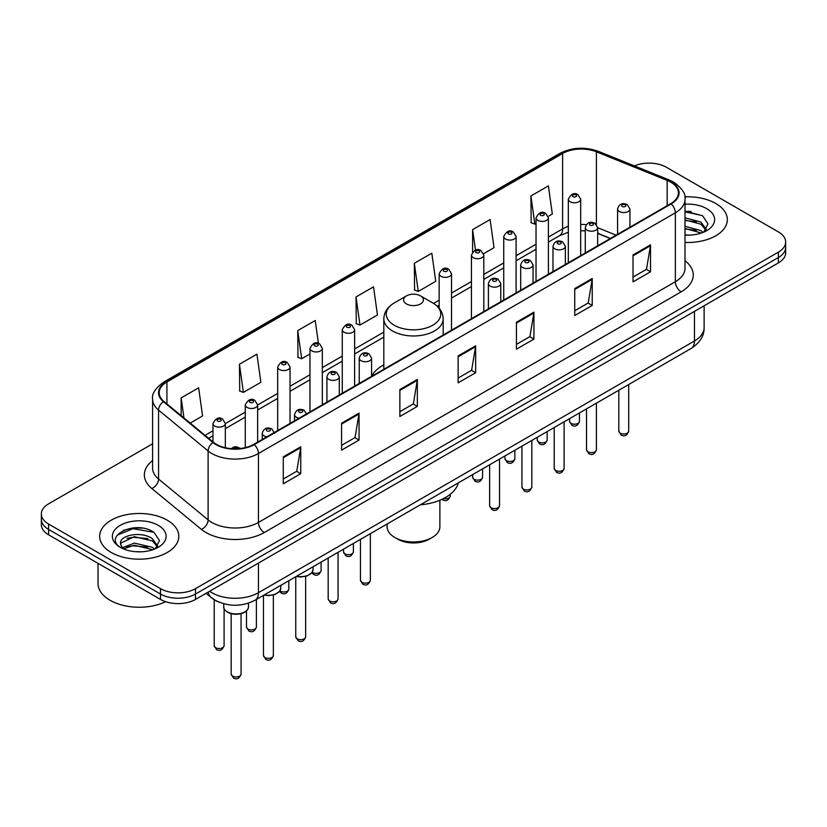 <?xml version="1.0" encoding="UTF-8"?>
<svg xmlns="http://www.w3.org/2000/svg" width="827" height="827" viewBox="0 0 827 827"><rect width="100%" height="100%" fill="white"/><g stroke="black" fill="none" stroke-linecap="round" stroke-linejoin="round"><path stroke-width="1.24" d="M383.821 364.862A43.697 25.223 0 0 0 371.592 376.233M610.285 238.527L597.652 233.421M219.227 602.211A24.727 14.276 180 0 1 212.26 598.366L206.109 593.3M142.533 528.153A32.977 19.042 0 0 0 123.233 530.458M691.062 211.464A32.977 19.042 0 0 0 685.004 211.443M152.602 443.799L48.597 503.85A24.727 14.276 0 0 0 41.35 513.949L41.35 524.721A24.727 14.276 0 0 0 48.597 534.811L160.51 599.43A24.727 14.276 0 0 0 195.492 599.43L778.403 262.893A24.727 14.276 0 0 0 785.65 252.793L785.65 247.407A24.727 14.276 0 0 1 778.403 257.507A24.727 14.276 0 0 0 785.65 247.407L785.65 242.022A24.727 14.276 0 0 0 778.403 231.922L666.49 167.312A24.727 14.276 0 0 0 634.381 165.886M41.35 513.949A24.727 14.276 0 0 0 48.597 524.049L160.51 588.659A24.727 14.276 0 0 0 195.492 588.659L195.492 594.044L778.403 257.507L195.492 594.044A24.727 14.276 0 0 1 160.51 594.044A24.727 14.276 0 0 0 195.492 594.044L195.492 599.43M48.597 524.049L48.597 529.435L160.51 594.044L48.597 529.435A24.727 14.276 0 0 1 41.35 519.335A24.727 14.276 0 0 0 48.597 529.435L48.597 534.811M715.748 203.483A39.572 22.846 0 0 0 684.818 196.857A39.572 22.846 0 0 1 715.748 203.483A39.572 22.846 0 0 1 727.336 219.641A39.572 22.846 0 0 0 715.748 203.483M167.219 520.173A39.572 22.846 0 0 0 124.091 515.221A39.572 22.846 0 0 0 99.664 536.33A39.572 22.846 0 0 0 111.252 552.488A39.572 22.846 0 0 0 154.38 557.439A39.572 22.846 0 0 0 178.808 536.33A39.572 22.846 0 0 0 167.219 520.173A39.572 22.846 0 0 0 124.091 515.221A39.572 22.846 0 0 0 99.664 536.33A39.572 22.846 0 0 0 111.252 552.488A39.572 22.846 0 0 0 154.38 557.439A39.572 22.846 0 0 0 178.808 536.33A39.572 22.846 0 0 0 167.219 520.173M670.687 182.116A26.381 15.227 180 0 1 678.409 192.887A26.381 15.227 180 0 1 670.687 203.659L253.786 444.347A26.381 15.227 180 0 1 213.521 442.321L163.973 401.467A26.381 15.227 180 0 1 159.197 392.722A26.381 15.227 180 0 1 166.92 381.96L562.608 153.512A26.381 15.227 180 0 1 596.401 151.806L667.162 180.41A26.381 15.227 180 0 1 670.687 182.116M671.152 181.847A27.043 15.61 0 0 0 667.544 180.1L596.774 151.486A27.043 15.61 0 0 0 562.143 153.243L166.454 381.692A27.043 15.61 0 0 0 163.426 401.684L212.973 442.538A27.043 15.61 0 0 0 254.251 444.616L671.152 203.928A27.043 15.61 0 0 0 671.152 181.847M283.279 456.876L283.279 483.795L300.759 473.695L300.759 446.776L283.279 456.876M283.279 479.019L296.748 471.245L300.697 447.665A6.595 3.804 -120 0 0 300.759 446.776M296.624 471.307L300.759 473.695M341.572 423.217L341.572 450.136L359.052 440.047L359.052 413.118L341.572 423.217M341.572 445.36L355.041 437.586L358.98 414.017A6.595 3.804 -120 0 0 359.052 413.118M354.917 437.659L359.052 440.047M399.865 389.558L399.865 416.488L417.346 406.388L417.346 379.469L399.865 389.558M399.865 411.712L413.324 403.938L417.273 380.358A6.595 3.804 -120 0 0 417.346 379.469M413.211 404L417.346 406.388M633.027 254.943L633.027 281.873L650.518 271.773L650.518 244.844L633.027 254.943M633.027 277.097L646.497 269.313L650.446 245.743A6.595 3.804 -120 0 0 650.518 244.844M646.373 269.385L650.518 271.773M574.734 288.602L574.734 315.521L592.225 305.432L592.225 278.503L574.734 288.602M574.734 310.745L588.204 302.971L592.153 279.402A6.595 3.804 -120 0 0 592.225 278.503M588.09 303.033L592.225 305.432M516.441 322.251L516.441 349.18L533.932 339.08L533.932 312.161L516.441 322.251M516.441 344.404L529.911 336.62L533.86 313.051A6.595 3.804 -120 0 0 533.932 312.161M529.797 336.692L533.932 339.08M458.148 355.91L458.148 382.829L475.639 372.739L475.639 345.81L458.148 355.91M458.148 378.053L471.617 370.279L475.566 346.709A6.595 3.804 -120 0 0 475.639 345.81M471.504 370.351L475.639 372.739M685.004 242.435A39.572 22.846 0 0 0 727.336 219.641A39.572 22.846 0 0 1 685.004 242.435M195.492 588.659L778.403 252.121A24.727 14.276 0 0 0 785.65 242.022M239.437 364.252L243.386 392.391L260.877 382.291L256.928 354.163L239.437 364.252L239.727 391.016M190.2 423.093L202.584 415.94L198.635 387.811L181.144 397.911L181.144 415.63M414.317 263.296L418.266 291.424L435.746 281.325L431.808 253.196L414.317 263.296L414.596 290.05M483.588 253.713L494.039 247.676L490.091 219.537L472.61 229.637L472.61 251.977M548.177 216.426L552.333 214.017L548.384 185.889L530.903 195.978L531.182 222.742M318.436 343.412L315.221 320.504L297.73 330.604L298.009 357.357M356.023 296.945L359.972 325.073L377.463 314.984L373.515 286.845L356.023 296.945L356.303 323.708M359.972 325.073L356.023 323.605M418.266 291.424L414.317 289.946M472.61 229.637L475.484 250.147M530.903 195.978L534.852 224.117L536.03 223.435M534.852 224.117L530.903 222.639M297.73 330.604L301.679 358.732L309.97 353.946M301.679 358.732L297.73 357.254M243.386 392.391L239.437 390.913M181.144 397.911L183.956 417.945M685.004 234.868L689.542 235.126M685.004 226.319L700.945 230.63L703.115 232.377M685.004 228.448L701.337 233.038M685.004 217.77L700.945 222.081L706.289 229.472M685.004 219.899L700.945 224.22L705.876 230.03M685.004 235.075A26.877 15.517 0 0 0 706.765 230.619A26.877 15.517 0 0 0 706.765 208.673A26.877 15.517 0 0 0 685.004 204.207M703.756 232.118L707.964 223.848L702.64 215.816L685.004 211.009M685.004 211.836L702.278 215.578M685.004 220.385L696.324 221.863M685.004 228.934L696.324 230.413M397.766 539.194L394.851 537.509L397.756 539.194A22.257 12.85 0 0 0 397.766 539.194A22.257 12.85 0 0 0 429.244 539.194L432.149 537.509A26.381 15.227 0 0 0 439.881 526.737L439.881 500.242M387.119 523.987L387.119 526.737A26.381 15.227 0 0 0 394.851 537.509A26.381 15.227 0 0 0 432.149 537.509M406.502 303.943A9.893 5.706 0 0 0 420.498 303.943A9.893 5.706 0 0 0 420.498 295.87L432.779 302.961A27.26 15.744 0 0 1 432.779 325.218A27.26 15.744 0 0 1 394.221 325.218A27.26 15.744 0 0 1 394.221 302.961C387.512 306.951 384.038 312.244 383.821 318.85A29.679 17.129 0 0 0 392.515 330.965A29.679 17.129 0 0 0 424.861 334.677A29.679 17.129 0 0 0 443.179 318.85C442.962 312.244 439.488 306.951 432.779 302.961L420.498 295.87A9.893 5.706 0 0 0 406.502 295.87A9.893 5.706 0 0 0 406.502 303.943M420.302 504.832A45.34 26.175 0 0 0 458.323 482.875M98.02 563.352L98.02 583.448A41.216 23.797 0 0 0 110.094 600.278A41.216 23.797 0 0 0 165.658 601.715M134.739 551.63L141.014 551.816M122.406 547.681L134.419 543.112L152.416 547.319L154.597 549.066M123.512 548.839L134.419 545.241L152.809 549.728M122.603 548.518L120.67 544.001A18.639 10.761 0 0 0 123.678 548.983M157.771 546.161L152.416 538.77C141.231 530.427 118.209 535.576 120.67 544.001L120.597 543.184M120.721 544.269L121.238 542.874L134.419 536.692L152.416 540.91L157.347 546.719M155.228 548.808L159.446 540.538L154.111 532.505C135.256 518.953 101.742 536.816 121.093 547.763L122.055 548.353M158.246 525.352A26.877 15.517 0 0 0 120.235 525.352A26.877 15.517 0 0 0 120.235 547.298A26.877 15.517 0 0 0 158.246 547.298A26.877 15.517 0 0 0 158.246 525.352M117.165 535.203L132.951 528.732L153.75 532.268M127.027 538.346L132.951 537.271L147.795 538.553M127.027 546.895L132.951 545.82L147.795 547.102M209.593 591.284A32.977 19.042 0 0 0 211.815 592.701A32.977 19.042 0 0 0 258.448 592.701L694.463 340.962A32.977 19.042 0 0 0 704.128 327.502C704.366 335.69 700.004 342.688 691.052 348.518L255.026 600.247A16.488 9.521 60 0 0 258.448 592.701L258.448 563.084M694.463 311.355L694.463 340.962A16.488 9.521 60 0 1 691.052 348.518M208.259 592.06A16.488 11.03 129.5 0 0 211.133 597.425L206.13 593.29M778.403 262.893L778.403 252.121M160.51 599.43L160.51 588.659M685.004 260.722A41.216 23.797 180 0 1 681.179 291.828L264.278 532.526A8.239 4.755 60 0 1 258.448 522.426L675.349 281.738A32.977 19.042 0 0 0 685.004 268.268L685.004 199.348A32.977 19.042 180 0 1 675.349 212.808A8.239 4.755 -120 0 0 671.152 203.928M264.278 532.526A41.216 23.797 180 0 1 205.985 532.526A41.216 23.797 180 0 1 201.364 529.352L151.817 488.499A41.216 23.797 180 0 1 152.602 460.567M211.815 522.426A32.977 19.042 0 0 0 258.448 522.426L258.448 453.506A32.977 19.042 180 0 1 208.115 450.963L158.567 410.109A32.977 19.042 180 0 1 152.602 399.193L152.602 468.113A32.977 19.042 0 0 0 158.567 479.029L208.115 519.894A32.977 19.042 0 0 0 211.815 522.426M685.004 199.348C686.1 194.2 682.316 188.453 673.643 182.116L669.301 180.007A8.239 3.856 112 0 0 667.544 180.1M669.301 180.007L598.541 151.403C584.885 146.565 571.922 147.268 559.652 153.502A8.239 4.755 60 0 1 562.143 153.243M166.454 381.692A8.239 4.755 -120 0 0 163.963 381.95C155.414 388.101 151.62 393.848 152.602 399.193M163.426 401.684A8.239 5.51 129.5 0 0 158.567 410.109L158.567 479.029A8.239 5.51 -50.5 0 1 151.817 488.499M598.541 151.403A8.239 3.856 112 0 0 596.774 151.486M212.973 442.538A8.239 5.51 129.5 0 0 208.115 450.963L208.115 519.894A8.239 5.51 -50.5 0 1 201.364 529.352M254.251 444.616A8.239 4.755 60 0 1 258.448 453.506L675.349 212.808L675.349 281.738A8.239 4.755 60 0 0 681.179 291.828M166.92 381.96L166.92 403.896M667.162 180.41L667.162 205.685M596.401 151.806L596.401 224.386M616.115 235.157L597.652 227.694M586.271 224.706A26.381 15.227 0 0 0 580.688 224.437M568.314 226.391A26.381 15.227 0 0 0 562.608 228.893L548.394 237.101M562.608 153.512L562.608 228.893A14.834 8.57 60 0 1 559.538 235.685L548.394 242.125M536.03 244.244L516.1 255.75M503.736 262.893L483.805 274.399M471.442 281.531L451.511 293.037M439.147 300.18L433.534 303.416M383.821 332.123L354.628 348.973M342.264 356.117L322.334 367.622M309.97 374.755L290.039 386.261M277.676 393.404L257.631 404.972M245.268 412.115L225.337 423.62M212.973 430.753L205.044 435.333M610.46 238.424L599.348 233.927A14.834 6.947 -68 0 1 597.652 232.48M458.148 356.757L475.566 346.709M516.441 323.109L533.86 313.051M574.734 289.45L592.153 279.402M633.027 255.801L650.446 245.743M399.865 390.416L417.273 380.358M341.572 424.075L358.98 414.017M283.279 457.724L300.697 447.665M628.706 431.125C627.073 435.581 624.55 436.883 621.118 435.033L618.813 431.125A4.941 2.853 0 0 0 620.26 433.152A4.941 2.853 0 0 0 625.646 433.772A4.941 2.853 0 0 0 628.706 431.125L628.706 384.514M619.382 211.526A6.182 3.566 180 0 1 617.573 209.004C619.154 203.938 622.39 202.46 627.279 204.6L629.936 209.004A6.182 3.566 180 0 1 626.122 212.301A6.182 3.566 180 0 1 619.382 211.526M625.212 204.796A2.057 1.189 0 0 0 622.297 204.796A2.057 1.189 0 0 0 622.297 206.481A2.057 1.189 0 0 0 625.212 206.481A2.057 1.189 0 0 0 625.212 204.796M596.412 449.774C594.778 454.219 592.256 455.522 588.824 453.682L586.519 449.774A4.941 2.853 0 0 0 587.966 451.79A4.941 2.853 0 0 0 593.362 452.41A4.941 2.853 0 0 0 596.412 449.774L596.412 403.152M587.098 230.175A6.182 3.566 180 0 1 585.278 227.652C586.86 222.577 590.096 221.109 594.985 223.238L597.652 227.652A6.182 3.566 180 0 1 593.827 230.95A6.182 3.566 180 0 1 587.098 230.175M592.918 223.445A2.057 1.189 0 0 0 590.002 223.445A2.057 1.189 0 0 0 590.002 225.13A2.057 1.189 0 0 0 592.918 225.13A2.057 1.189 0 0 0 592.918 223.445M564.117 468.413C562.484 472.868 559.962 474.171 556.53 472.32L554.224 468.413A4.941 2.853 0 0 0 555.672 470.439A4.941 2.853 0 0 0 561.068 471.059A4.941 2.853 0 0 0 564.117 468.413L564.117 421.801M554.803 248.824A6.182 3.566 180 0 1 552.984 246.291C554.566 241.226 557.801 239.747 562.691 241.887L565.358 246.291A6.182 3.566 180 0 1 561.533 249.589A6.182 3.566 180 0 1 554.803 248.824M560.623 242.084A2.057 1.189 0 0 0 557.718 242.084A2.057 1.189 0 0 0 557.718 243.769A2.057 1.189 0 0 0 560.623 243.769A2.057 1.189 0 0 0 560.623 242.084M531.823 487.062C530.2 491.507 527.667 492.809 524.235 490.969L521.93 487.062A4.941 2.853 0 0 0 523.377 489.077A4.941 2.853 0 0 0 528.773 489.698A4.941 2.853 0 0 0 531.823 487.062L531.823 440.44M522.509 267.462A6.182 3.566 180 0 1 520.69 264.94C522.271 259.864 525.507 258.396 530.396 260.526L533.064 264.94A6.182 3.566 180 0 1 529.239 268.237A6.182 3.566 180 0 1 522.509 267.462M528.339 260.732A2.057 1.189 0 0 0 525.424 260.732A2.057 1.189 0 0 0 525.424 262.417A2.057 1.189 0 0 0 528.339 262.417A2.057 1.189 0 0 0 528.339 260.732M499.529 505.71C497.906 510.156 495.373 511.458 491.941 509.608L489.636 505.71A4.941 2.853 0 0 0 491.083 507.726A4.941 2.853 0 0 0 496.479 508.347A4.941 2.853 0 0 0 499.529 505.71L499.529 459.088M490.215 286.111A6.182 3.566 180 0 1 488.406 283.589C489.977 278.513 493.212 277.045 498.102 279.175L500.769 283.589A6.182 3.566 180 0 1 496.955 286.886A6.182 3.566 180 0 1 490.215 286.111M496.045 279.381A2.057 1.189 0 0 0 493.13 279.381A2.057 1.189 0 0 0 493.13 281.056A2.057 1.189 0 0 0 496.045 281.056A2.057 1.189 0 0 0 496.045 279.381M370.351 580.285C368.728 584.73 366.196 586.033 362.764 584.193L360.458 580.285A4.941 2.853 0 0 0 361.916 582.301A4.941 2.853 0 0 0 367.302 582.921A4.941 2.853 0 0 0 370.351 580.285L370.351 533.663M361.037 360.686A6.182 3.566 180 0 1 359.228 358.163C360.81 353.088 364.045 351.62 368.925 353.749L371.592 358.163A6.182 3.566 180 0 1 367.777 361.461A6.182 3.566 180 0 1 361.037 360.686M366.868 353.956A2.057 1.189 0 0 0 363.952 353.956A2.057 1.189 0 0 0 363.952 355.641A2.057 1.189 0 0 0 366.868 355.641A2.057 1.189 0 0 0 366.868 353.956M338.057 598.934C336.434 603.379 333.901 604.682 330.469 602.831L328.174 598.934A4.941 2.853 0 0 0 329.622 600.95A4.941 2.853 0 0 0 335.007 601.57A4.941 2.853 0 0 0 338.057 598.934L338.057 552.312M328.743 379.335A6.182 3.566 180 0 1 326.934 376.802C328.515 371.736 331.751 370.269 336.63 372.398L339.297 376.802A6.182 3.566 180 0 1 335.483 380.11A6.182 3.566 180 0 1 328.743 379.335M334.573 372.605A2.057 1.189 0 0 0 331.658 372.605A2.057 1.189 0 0 0 331.658 374.28A2.057 1.189 0 0 0 334.573 374.28A2.057 1.189 0 0 0 334.573 372.605M305.649 636.821C304.026 641.276 301.493 642.579 298.061 640.729L295.756 636.821A4.941 2.853 0 0 0 297.203 638.847A4.941 2.853 0 0 0 302.599 639.467A4.941 2.853 0 0 0 305.649 636.821L305.649 576.388M299.147 418.152A6.182 3.566 180 0 1 296.335 417.221A6.182 3.566 180 0 1 294.526 414.699C296.107 409.634 299.333 408.156 304.222 410.295L306.889 414.699M302.165 410.492A2.057 1.189 0 0 0 299.25 410.492A2.057 1.189 0 0 0 299.25 412.177A2.057 1.189 0 0 0 302.165 412.177A2.057 1.189 0 0 0 302.165 410.492M296.604 576.254A12.364 7.143 0 0 0 313.071 569.514L313.071 566.743M273.355 655.47C271.732 659.915 269.199 661.218 265.767 659.377L263.462 655.47A4.941 2.853 0 0 0 264.919 657.486A4.941 2.853 0 0 0 270.305 658.106A4.941 2.853 0 0 0 273.355 655.47L273.355 595.037M266.863 436.801A6.182 3.566 180 0 1 264.04 435.87A6.182 3.566 180 0 1 262.231 433.348C263.813 428.272 267.038 426.804 271.928 428.934L274.595 433.348M269.871 429.141A2.057 1.189 0 0 0 266.956 429.141A2.057 1.189 0 0 0 266.956 430.826A2.057 1.189 0 0 0 269.871 430.826A2.057 1.189 0 0 0 269.871 429.141M264.309 594.892A12.364 7.143 0 0 0 280.777 588.162L280.777 585.382M248.482 606.801C248.379 609.602 246.374 611.742 242.466 613.252C237.029 614.895 232.056 614.554 227.549 612.228C224.582 609.995 223.321 608.186 223.755 606.801A12.364 7.143 0 0 0 227.373 611.856A12.364 7.143 0 0 0 240.853 613.396A12.364 7.143 0 0 0 248.482 606.801L248.482 603.162M241.06 674.108C239.437 678.564 236.904 679.866 233.472 678.016L231.167 674.108A4.941 2.853 0 0 0 232.625 676.135A4.941 2.853 0 0 0 238.011 676.755A4.941 2.853 0 0 0 241.06 674.108L241.06 613.675M238.176 448.71A2.057 1.189 0 0 0 237.576 447.779A2.057 1.189 0 0 0 235.188 447.562A2.057 1.189 0 0 0 234.082 448.803M571.002 423.352A4.941 2.853 0 0 0 576.398 423.972A4.941 2.853 0 0 0 579.448 421.336C577.815 425.781 575.292 427.083 571.86 425.243L569.555 421.336A4.941 2.853 0 0 0 571.002 423.352M580.688 255.615L580.688 199.214A6.182 3.566 180 0 1 576.864 202.512A6.182 3.566 180 0 1 570.134 201.736A6.182 3.566 180 0 1 568.314 199.214L568.314 262.759M573.049 196.692A2.057 1.189 0 0 0 575.964 196.692A2.057 1.189 0 0 0 575.964 195.007A2.057 1.189 0 0 0 573.049 195.007A2.057 1.189 0 0 0 573.049 196.692M538.708 442A4.941 2.853 0 0 0 544.104 442.621A4.941 2.853 0 0 0 547.154 439.985C545.531 444.43 542.998 445.732 539.566 443.882L537.261 439.985A4.941 2.853 0 0 0 538.708 442M548.394 274.264L548.394 217.852A6.182 3.566 180 0 1 544.569 221.15A6.182 3.566 180 0 1 537.839 220.385A6.182 3.566 180 0 1 536.03 217.852L536.03 281.397M540.755 215.33A2.057 1.189 0 0 0 543.67 215.33A2.057 1.189 0 0 0 543.67 213.645A2.057 1.189 0 0 0 540.755 213.645A2.057 1.189 0 0 0 540.755 215.33M506.413 460.639A4.941 2.853 0 0 0 511.81 461.259A4.941 2.853 0 0 0 514.859 458.623C513.236 463.068 510.704 464.371 507.271 462.531L504.966 458.623A4.941 2.853 0 0 0 506.413 460.639M516.1 292.903L516.1 236.501A6.182 3.566 180 0 1 512.285 239.799A6.182 3.566 180 0 1 505.545 239.024A6.182 3.566 180 0 1 503.736 236.501L503.736 300.046M508.46 233.979A2.057 1.189 0 0 0 511.375 233.979A2.057 1.189 0 0 0 511.375 232.294A2.057 1.189 0 0 0 508.46 232.294A2.057 1.189 0 0 0 508.46 233.979M474.119 479.288A4.941 2.853 0 0 0 479.515 479.908A4.941 2.853 0 0 0 482.565 477.272C480.942 481.717 478.409 483.02 474.977 481.18L472.672 477.272A4.941 2.853 0 0 0 474.119 479.288M483.805 311.552L483.805 255.15A6.182 3.566 180 0 1 479.991 258.448A6.182 3.566 180 0 1 473.251 257.673A6.182 3.566 180 0 1 471.442 255.15L471.442 318.684M476.166 252.617A2.057 1.189 0 0 0 479.081 252.617A2.057 1.189 0 0 0 479.081 250.943A2.057 1.189 0 0 0 476.166 250.943A2.057 1.189 0 0 0 476.166 252.617M443.52 498.567A4.941 2.853 0 0 0 450.27 495.911C448.647 500.366 446.115 501.669 442.683 499.818L441.98 499.322M451.511 330.19L451.511 273.789A6.182 3.566 180 0 1 447.696 277.086A6.182 3.566 180 0 1 440.956 276.311A6.182 3.566 180 0 1 439.147 273.789L439.147 308.202M443.872 271.266A2.057 1.189 0 0 0 446.787 271.266A2.057 1.189 0 0 0 446.787 269.581A2.057 1.189 0 0 0 443.872 269.581A2.057 1.189 0 0 0 443.872 271.266M344.952 553.863A4.941 2.853 0 0 0 350.338 554.483A4.941 2.853 0 0 0 353.398 551.847C351.764 556.292 349.232 557.594 345.8 555.754L343.505 551.847A4.941 2.853 0 0 0 344.952 553.863M354.628 386.126L354.628 329.725A6.182 3.566 180 0 1 350.813 333.023A6.182 3.566 180 0 1 344.073 332.247A6.182 3.566 180 0 1 342.264 329.725L342.264 393.27M346.989 327.203A2.057 1.189 0 0 0 349.904 327.203A2.057 1.189 0 0 0 349.904 325.518A2.057 1.189 0 0 0 346.989 325.518A2.057 1.189 0 0 0 346.989 327.203M312.244 572.243A4.941 2.853 0 0 0 312.658 572.511A4.941 2.853 0 0 0 318.044 573.132A4.941 2.853 0 0 0 321.103 570.496C319.47 574.941 316.937 576.243 313.505 574.393L311.851 572.791M322.334 404.775L322.334 348.374A6.182 3.566 180 0 1 318.519 351.671A6.182 3.566 180 0 1 311.779 350.896A6.182 3.566 180 0 1 309.97 348.374L309.97 411.908M314.694 345.841A2.057 1.189 0 0 0 317.609 345.841A2.057 1.189 0 0 0 317.609 344.166A2.057 1.189 0 0 0 314.694 344.166A2.057 1.189 0 0 0 314.694 345.841M279.95 590.881A4.941 2.853 0 0 0 280.363 591.16A4.941 2.853 0 0 0 285.749 591.77A4.941 2.853 0 0 0 288.809 589.134C287.176 593.59 284.643 594.882 281.211 593.042L279.557 591.439M290.039 423.414L290.039 367.012A6.182 3.566 180 0 1 286.225 370.31A6.182 3.566 180 0 1 279.485 369.535A6.182 3.566 180 0 1 277.676 367.012L277.676 430.557M282.4 364.49A2.057 1.189 0 0 0 285.315 364.49A2.057 1.189 0 0 0 285.315 362.805A2.057 1.189 0 0 0 282.4 362.805A2.057 1.189 0 0 0 282.4 364.49M247.955 629.047A4.941 2.853 0 0 0 253.341 629.667A4.941 2.853 0 0 0 256.391 627.031C254.768 631.477 252.235 632.779 248.803 630.939L246.498 627.031A4.941 2.853 0 0 0 247.955 629.047M257.631 442.125L257.631 404.91A6.182 3.566 180 0 1 253.817 408.207A6.182 3.566 180 0 1 247.077 407.432A6.182 3.566 180 0 1 245.268 404.91L245.268 447.645M249.992 402.387A2.057 1.189 0 0 0 252.907 402.387A2.057 1.189 0 0 0 252.907 400.702A2.057 1.189 0 0 0 249.992 400.702A2.057 1.189 0 0 0 249.992 402.387M215.661 647.696A4.941 2.853 0 0 0 221.047 648.316A4.941 2.853 0 0 0 224.096 645.68C222.473 650.125 219.941 651.428 216.509 649.577L214.214 645.68A4.941 2.853 0 0 0 215.661 647.696M225.337 447.727L225.337 423.548A6.182 3.566 180 0 1 221.522 426.846A6.182 3.566 180 0 1 214.782 426.081A6.182 3.566 180 0 1 212.973 423.548L212.973 441.866M217.697 421.026A2.057 1.189 0 0 0 220.613 421.026A2.057 1.189 0 0 0 220.613 419.351A2.057 1.189 0 0 0 217.697 419.351A2.057 1.189 0 0 0 217.697 421.026M255.026 600.247C241.763 606.915 228.49 606.915 215.227 600.247L211.133 597.425M704.128 327.502L704.128 305.773M559.652 153.502L163.963 381.95M599.348 233.927L597.652 233.286M585.278 230.847L580.688 230.712M568.314 232.263L559.538 235.685M536.03 249.268L516.1 260.774M503.736 267.907L483.805 279.412M471.442 286.555L451.511 298.061M439.147 305.194L437.297 306.259M383.821 337.137L354.628 353.987M342.264 361.13L322.334 372.636M309.97 379.779L290.039 391.285M277.676 398.418L257.631 409.996M245.268 417.128L225.337 428.634M212.973 435.777L208.631 438.289M443.179 335.007L443.179 318.85M383.821 369.276L383.821 318.85M406.502 295.87L394.221 302.961M618.813 431.125L618.813 390.22M617.573 234.32L617.573 209.004M629.936 227.177L629.936 209.004M586.519 449.774L586.519 408.869M585.278 252.959L585.278 227.652M597.652 245.826L597.652 227.652M554.224 468.413L554.224 427.507M552.984 271.607L552.984 246.291M565.358 264.464L565.358 246.291M521.93 487.062L521.93 446.156M520.69 290.246L520.69 264.94M533.064 283.113L533.064 264.94M489.636 505.71L489.636 464.795M488.406 308.895L488.406 283.589M500.769 301.752L500.769 283.589M360.458 580.285L360.458 539.38M359.228 383.47L359.228 358.163M371.592 376.337L371.592 358.163M328.174 598.934L328.174 558.018M326.934 402.118L326.934 376.802M339.297 394.975L339.297 376.802M295.756 636.821L295.756 576.739M294.526 420.829L294.526 414.699M313.071 569.514L311.965 572.646L307.055 575.954L300.749 576.998L296.18 576.491M263.462 655.47L263.462 595.378M262.231 439.478L262.231 433.348M280.777 588.162L279.671 591.284L274.76 594.603L268.455 595.647L263.885 595.14M231.167 674.108L231.167 613.675M223.755 606.801L223.755 603.751M231.26 448.647L233.855 447.025L236.098 446.683L240.791 448.461M579.448 421.336L579.448 412.952M580.688 199.214L578.021 194.8C574.434 192.215 571.199 193.683 568.314 199.214M569.555 421.336L569.555 418.658M547.154 439.985L547.154 431.591M548.394 217.852L545.727 213.449C542.14 210.854 538.904 212.322 536.03 217.852M537.261 439.985L537.261 437.307M514.859 458.623L514.859 450.239M516.1 236.501L513.433 232.087C509.845 229.503 506.61 230.971 503.736 236.501M504.966 458.623L504.966 455.946M482.565 477.272L482.565 468.878M483.805 255.15L481.138 250.736C477.551 248.141 474.316 249.62 471.442 255.15M472.672 477.272L472.672 474.595M450.27 495.911L450.27 494.267M451.511 273.789L448.844 269.375C445.257 266.79 442.021 268.258 439.147 273.789M353.398 551.847L353.398 543.463M354.628 329.725L351.961 325.311C348.374 322.726 345.148 324.194 342.264 329.725M343.505 551.847L343.505 549.169M321.103 570.496L321.103 562.102M322.334 348.374L319.667 343.96C316.079 341.365 312.854 342.843 309.97 348.374M288.809 589.134L288.809 580.75M290.039 367.012L287.372 362.598C283.795 360.014 280.56 361.482 277.676 367.012M256.391 627.031L256.391 599.461M257.631 404.91L254.964 400.495C251.377 397.911 248.152 399.379 245.268 404.91M246.498 627.031L246.498 610.905M224.096 645.68L224.096 608.589M225.337 423.548L222.67 419.144C219.083 416.55 215.857 418.028 212.973 423.548M214.214 645.68L214.214 599.771"/></g></svg>
